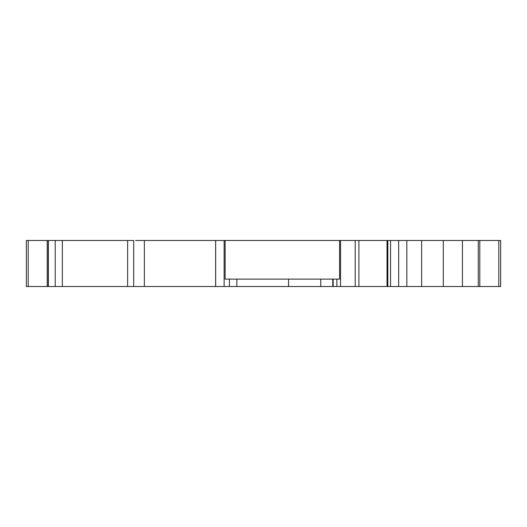 <?xml version="1.0" encoding="UTF-8"?>
<svg xmlns="http://www.w3.org/2000/svg" width="527" height="527" viewBox="0 0 527 527"><rect width="100%" height="100%" fill="white"/><g stroke="black" fill="none" stroke-linecap="round" stroke-linejoin="round"><path stroke-width="0.79" d="M443.306 240.483L443.306 286.517L215.642 286.517L215.642 240.483L462.436 240.483L462.436 286.517L478.266 286.517L478.266 240.483L462.436 240.483M478.266 240.483L500.136 240.483M135.604 240.483L144.352 240.483L135.604 240.483M26.864 240.483L48.734 240.483M48.247 240.483L133.693 240.483L133.693 286.517L48.247 286.517L48.247 240.483M215.642 240.483L144.352 240.483L144.352 286.517L133.693 286.517M215.642 286.517L144.352 286.517L144.352 240.483M48.734 286.517L26.864 286.517M500.136 286.517L478.266 286.517M443.306 286.517L462.436 286.517M47.199 286.517L47.199 240.483M215.675 286.517L215.675 240.483M224.133 286.517L224.133 240.483M229.456 286.517L229.456 279.112M236.84 286.517L236.84 279.112M288.559 286.517L288.559 279.112M320.759 286.517L320.759 279.112M332.761 286.517L332.761 279.112M336.852 286.517L336.852 279.112M358.9 286.517L358.9 240.483M421.633 286.517L421.633 240.483M479.801 286.517L479.801 240.483M225.134 240.483L225.134 279.112L339.566 279.112L339.566 240.483M28.194 286.517L28.194 240.483M48.385 286.517L48.385 240.483M55.21 286.517L55.21 240.483M62.331 286.517L62.331 240.483M127.626 286.517L127.626 240.483M333.15 286.517L333.15 279.112M340.554 286.517L340.554 240.483M355.205 286.517L355.205 240.483M387.826 286.517L387.826 240.483M390.56 286.517L390.56 240.483M398.662 286.517L398.662 240.483M406.831 286.517L406.831 240.483M498.805 286.517L498.805 240.483M26.35 286.517L26.35 240.483M387.029 286.517L387.029 240.483M500.65 286.517L500.65 240.483"/></g></svg>
